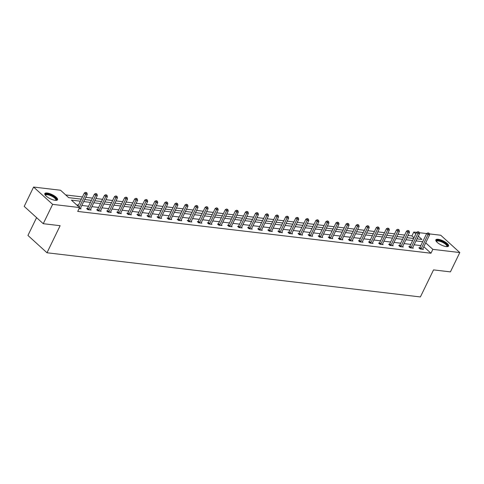 <?xml version="1.0" encoding="UTF-8"?>
<svg xmlns="http://www.w3.org/2000/svg" width="484" height="484" viewBox="0 0 484 484"><rect width="100%" height="100%" fill="white"/><g stroke="black" fill="none" stroke-linecap="round" stroke-linejoin="round"><path stroke-width="0.73" d="M446.224 246.586A7.072 2.257 -154.1 0 1 438.976 243.712A7.072 2.257 -154.1 0 1 435.842 239.846A7.072 2.257 -154.1 0 1 438.189 239.29A7.072 2.257 -154.1 0 1 445.437 242.169A7.072 2.257 -154.1 0 1 448.571 246.029A7.072 2.257 -154.1 0 1 446.224 246.586M55.2 200.316A7.072 2.257 -154.1 0 1 47.952 197.436A7.072 2.257 -154.1 0 1 44.818 193.576A7.072 2.257 -154.1 0 1 47.166 193.013A7.072 2.257 -154.1 0 1 54.414 195.893A7.072 2.257 -154.1 0 1 57.548 199.753A7.072 2.257 -154.1 0 1 55.2 200.316M36.584 217.637L27.939 235.442L46.99 252.763L420.39 296.946L433.537 269.884L450.41 271.881L459.8 252.551L432.853 249.363L425.708 242.871M46.99 252.763L60.131 225.695L43.251 223.699L24.2 206.384L33.59 187.054L60.536 190.242L68.698 197.66L81.348 199.154M413.971 237.777L411.92 235.914L408.018 235.448M404.648 235.049L397.945 234.256M394.581 233.857L387.878 233.064M384.508 232.665L377.81 231.872M374.441 231.479L367.737 230.68M364.373 230.287L357.67 229.489M354.3 229.095L347.603 228.303M344.233 227.903L337.529 227.111M334.166 226.712L327.462 225.919M324.092 225.52L317.395 224.727M314.025 224.328L307.322 223.535M303.958 223.136L297.255 222.344M293.885 221.944L287.187 221.152M283.818 220.752L277.114 219.96M273.75 219.561L267.047 218.768M263.677 218.369L256.98 217.576M253.61 217.177L246.907 216.384M243.543 215.985L236.839 215.192M233.469 214.793L226.772 214.001M223.402 213.601L216.699 212.809M213.329 212.409L206.632 211.617M203.262 211.218L196.564 210.425M193.195 210.026L186.491 209.233M183.121 208.834L176.424 208.041M173.054 207.642L166.357 206.849M162.987 206.45L156.284 205.658M152.914 205.258L146.216 204.466M142.847 204.066L136.149 203.274M132.779 202.881L126.076 202.082M122.706 201.689L116.009 200.896M112.639 200.497L105.942 199.704M102.572 199.305L95.868 198.513M92.498 198.113L85.801 197.321M82.431 196.921L65.709 194.943M411.92 235.914L413.796 232.048L416.597 232.374M419.301 232.695L426.664 233.566M429.375 233.887L440.749 235.236L459.8 252.551M43.251 223.699L52.641 204.369L33.59 187.054M409.537 246.725L408.817 246.64L410.105 247.808L413.33 248.189L412.737 247.651M389.402 244.341L388.676 244.257L389.965 245.424L393.196 245.805L392.603 245.267M369.262 241.958L368.542 241.873L369.824 243.041L373.055 243.422L372.462 242.883M349.121 239.574L348.401 239.489L349.69 240.657L352.915 241.038L352.322 240.5M328.987 237.19L328.261 237.106L329.55 238.273L332.774 238.654L332.187 238.116M308.846 234.807L308.127 234.722L309.409 235.889L312.64 236.271L312.047 235.738M288.706 232.423L287.986 232.338L289.275 233.506L292.499 233.893L291.906 233.355M268.572 230.039L267.846 229.954L269.134 231.128L272.359 231.509L271.772 230.971M248.431 227.655L247.711 227.571L248.994 228.744L252.224 229.126L251.632 228.587M228.291 225.272L227.571 225.187L228.859 226.361L232.084 226.742L231.491 226.203M208.156 222.894L207.43 222.803L208.719 223.977L211.944 224.358L211.357 223.82M188.016 220.51L187.29 220.42L188.578 221.593L191.809 221.974L191.216 221.436M167.875 218.127L167.155 218.042L168.444 219.21L171.669 219.591L171.076 219.052M147.735 215.743L147.015 215.658L148.304 216.826L151.528 217.207L150.941 216.669M127.601 213.359L126.875 213.275L128.163 214.442L131.394 214.823L130.801 214.285M107.46 210.976L106.74 210.891L108.029 212.059L111.253 212.44L110.661 211.901M87.32 208.592L86.6 208.507L87.888 209.675L91.113 210.056L90.52 209.518M420.832 245.576L414.135 244.783M410.765 244.384L404.061 243.591M400.691 243.192L393.994 242.399M390.624 242L383.927 241.207M380.557 240.808L373.854 240.016M370.484 239.616L363.786 238.824M360.417 238.424L353.719 237.632M350.349 237.233L343.646 236.44M340.276 236.041L333.579 235.248M330.209 234.849L323.512 234.056M320.142 233.663L313.438 232.864M310.069 232.471L303.371 231.679M300.001 231.279L293.298 230.487M289.934 230.088L283.231 229.295M279.861 228.896L273.164 228.103M269.794 227.704L263.09 226.911M259.726 226.512L253.023 225.719M249.653 225.32L242.956 224.528M239.586 224.128L232.883 223.336M229.519 222.936L222.815 222.144M219.446 221.745L212.748 220.952M209.378 220.553L202.675 219.76M199.311 219.361L192.608 218.568M189.238 218.169L182.541 217.376M179.171 216.977L172.467 216.185M169.104 215.785L162.4 214.993M159.03 214.593L152.333 213.801M148.963 213.402L142.26 212.609M138.896 212.21L132.192 211.417M128.823 211.018L122.125 210.225M118.755 209.826L112.052 209.034M108.688 208.634L101.985 207.842M98.615 207.442L91.918 206.65M88.548 206.257L81.844 205.458M78.481 205.065L76.599 204.841M80.356 201.199L71.426 200.14L79.588 207.557L77.712 211.423L430.972 253.229L423.833 246.737M80.453 208.332L81.046 208.864L79.067 208.634M97.393 209.784L96.667 209.699L97.956 210.867L101.186 211.248L100.593 210.709M117.527 212.167L116.807 212.083L118.096 213.25L121.321 213.632L120.728 213.093M137.668 214.551L136.948 214.466L138.236 215.634L141.461 216.015L140.868 215.477M157.808 216.935L157.082 216.85L158.371 218.018L161.602 218.399L161.009 217.861M177.943 219.319L177.223 219.234L178.511 220.401L181.736 220.783L181.149 220.244M198.083 221.702L197.363 221.612L198.652 222.785L201.876 223.166L201.283 222.628M218.223 224.08L217.504 223.995L218.786 225.169L222.017 225.55L221.424 225.012M238.364 226.464L237.638 226.379L238.927 227.553L242.151 227.934L241.564 227.395M258.498 228.847L257.778 228.763L259.067 229.936L262.292 230.317L261.699 229.779M278.639 231.231L277.919 231.146L279.201 232.314L282.432 232.701L281.839 232.163M298.779 233.615L298.053 233.53L299.342 234.698L302.567 235.085L301.98 234.546M318.914 235.998L318.194 235.914L319.482 237.081L322.707 237.463L322.114 236.93M339.054 238.382L338.334 238.297L339.617 239.465L342.847 239.846L342.255 239.308M359.195 240.766L358.469 240.681L359.757 241.849L362.988 242.23L362.395 241.691M379.329 243.149L378.609 243.065L379.898 244.232L383.122 244.614L382.529 244.075M399.469 245.533L398.749 245.448L400.032 246.616L403.263 246.997L402.67 246.459M419.61 247.917L418.884 247.826L420.173 249L423.403 249.381L422.81 248.843M430.972 253.229L432.853 249.363M79.588 207.557L52.641 204.369M417.002 238.878L421.957 239.465L418.321 236.156M415.847 233.911L413.796 232.048M84.712 199.553L91.415 200.346M94.785 200.745L101.483 201.538M104.853 201.937L111.556 202.729M114.92 203.129L121.623 203.921M124.993 204.321L131.69 205.113M135.06 205.512L141.764 206.305M145.127 206.704L151.831 207.497M155.201 207.896L161.898 208.689M165.268 209.088L171.971 209.881M175.335 210.28L182.038 211.072M185.408 211.472L192.106 212.264M195.476 212.664L202.179 213.456M205.543 213.855L212.246 214.648M215.616 215.047L222.313 215.84M225.683 216.239L232.387 217.032M235.756 217.431L242.454 218.223M245.824 218.617L252.521 219.415M255.891 219.809L262.594 220.607M265.964 221L272.661 221.793M276.031 222.192L282.729 222.985M286.098 223.384L292.802 224.177M296.172 224.576L302.869 225.369M306.239 225.768L312.936 226.56M316.306 226.96L323.01 227.752M326.379 228.152L333.077 228.944M336.447 229.343L343.144 230.136M346.514 230.535L353.217 231.328M356.587 231.727L363.284 232.52M366.654 232.919L373.358 233.712M376.721 234.111L383.425 234.903M386.795 235.303L393.492 236.095M396.862 236.494L403.565 237.287M406.929 237.686L413.632 238.479M422.707 241.71L416.01 240.917M412.64 240.518L405.943 239.725M402.573 239.326L395.87 238.533M392.5 238.134L385.802 237.341M382.433 236.942L375.735 236.15M372.365 235.75L365.662 234.958M362.292 234.558L355.595 233.766M352.225 233.367L345.522 232.574M342.158 232.175L335.454 231.382M332.084 230.983L325.387 230.19M322.017 229.791L315.314 228.999M311.95 228.605L305.247 227.807M301.877 227.413L295.179 226.621M291.81 226.222L285.106 225.429M281.742 225.03L275.039 224.237M271.669 223.838L264.972 223.045M261.602 222.646L254.899 221.853M251.535 221.454L244.831 220.662M241.462 220.262L234.764 219.47M231.394 219.071L224.691 218.278M221.327 217.879L214.624 217.086M211.254 216.687L204.557 215.894M201.187 215.495L194.483 214.702M191.119 214.303L184.416 213.511M181.046 213.111L174.349 212.319M170.979 211.919L164.276 211.127M160.912 210.728L154.208 209.935M150.839 209.536L144.141 208.743M140.771 208.344L134.068 207.551M130.704 207.152L124.001 206.359M120.631 205.96L113.934 205.168M110.564 204.768L103.86 203.976M100.497 203.576L93.793 202.784M90.423 202.385L83.726 201.592M79.267 207.261L85.656 194.108L87.265 194.296L80.435 208.368A0.907 0.581 132.3 0 0 80.338 208.664L80.326 208.779M77.978 206.093L84.367 192.934L85.656 194.108L86.243 192.807L86.884 192.88L85.722 192.336L86.243 192.807M85.722 192.336L84.367 192.934M87.265 194.296L86.884 192.88M88.608 209.76L88.705 209.651A0.907 0.581 132.3 0 0 88.893 209.372L95.723 195.294L97.338 195.488L90.502 209.56A0.907 0.581 132.3 0 0 90.411 209.856L90.393 209.971M87.047 208.913L87.416 208.483A0.907 0.581 132.3 0 0 87.604 208.199L94.434 194.126L95.723 195.294L96.31 193.999L96.957 194.072L95.796 193.527L96.31 193.999M95.796 193.527L94.434 194.126M97.338 195.488L96.957 194.072M98.682 210.951L98.772 210.843A0.907 0.581 132.3 0 0 98.96 210.564L105.79 196.486L107.406 196.679L100.575 210.752A0.907 0.581 132.3 0 0 100.478 211.048L100.46 211.163M97.115 210.104L97.484 209.675A0.907 0.581 132.3 0 0 97.671 209.391L104.508 195.318L105.79 196.486L106.377 195.191L107.025 195.264L105.863 194.719L106.377 195.191M105.863 194.719L104.508 195.318M107.406 196.679L107.025 195.264M45.369 195.264A6.123 1.954 -154.1 0 1 47.402 194.126A6.123 1.954 -154.1 0 1 52.919 196.153A6.123 1.954 -154.1 0 1 55.878 200.364M55.63 200.352A5.669 1.809 25.9 0 0 55.793 200.146A5.669 1.809 25.9 0 0 52.581 196.619A5.669 1.809 25.9 0 0 45.593 195.191A5.669 1.809 25.9 0 0 45.532 195.451M57.281 200.061A7.03 2.245 25.9 0 0 53.216 195.984A7.03 2.245 25.9 0 0 44.74 193.975M436.393 241.534A6.123 1.954 -154.1 0 1 438.425 240.397A6.123 1.954 -154.1 0 1 443.937 242.423A6.123 1.954 -154.1 0 1 446.901 246.634M446.653 246.628A5.669 1.809 25.9 0 0 446.817 246.423A5.669 1.809 25.9 0 0 443.598 242.895A5.669 1.809 25.9 0 0 436.616 241.468A5.669 1.809 25.9 0 0 436.556 241.728M448.305 246.332A7.03 2.245 25.9 0 0 444.239 242.254A7.03 2.245 25.9 0 0 435.763 240.245M108.749 212.143L108.84 212.034A0.907 0.581 132.3 0 0 109.027 211.756L115.864 197.678L117.473 197.871L110.642 211.944A0.907 0.581 132.3 0 0 110.546 212.24L110.533 212.355M107.188 211.296L107.557 210.867A0.907 0.581 132.3 0 0 107.738 210.582L114.575 196.51L115.864 197.678L116.45 196.383L117.092 196.456L115.93 195.911L116.45 196.383M115.93 195.911L114.575 196.51M117.473 197.871L117.092 196.456M118.816 213.335L118.913 213.226A0.907 0.581 132.3 0 0 119.1 212.942L125.931 198.87L127.546 199.063L120.71 213.135A0.907 0.581 132.3 0 0 120.619 213.432L120.601 213.547M117.255 212.488L117.624 212.059A0.907 0.581 132.3 0 0 117.812 211.774L124.642 197.702L125.931 198.87L126.518 197.575L127.165 197.647L126.003 197.103L126.518 197.575M126.003 197.103L124.642 197.702M127.546 199.063L127.165 197.647M128.889 214.527L128.98 214.418A0.907 0.581 132.3 0 0 129.167 214.134L135.998 200.061L137.613 200.255L130.783 214.327A0.907 0.581 132.3 0 0 130.686 214.624L130.668 214.739M127.322 213.68L127.691 213.25A0.907 0.581 132.3 0 0 127.879 212.966L134.715 198.894L135.998 200.061L136.585 198.767L137.232 198.839L136.071 198.295L136.585 198.767M136.071 198.295L134.715 198.894M137.613 200.255L137.232 198.839M138.956 215.719L139.047 215.61A0.907 0.581 132.3 0 0 139.235 215.326L146.071 201.253L147.68 201.447L140.85 215.519A0.907 0.581 132.3 0 0 140.753 215.816L140.741 215.931M137.395 214.872L137.765 214.442A0.907 0.581 132.3 0 0 137.946 214.158L144.783 200.086L146.071 201.253L146.658 199.959L147.299 200.031L146.138 199.487L146.658 199.959M146.138 199.487L144.783 200.086M147.68 201.447L147.299 200.031M149.024 216.911L149.12 216.802A0.907 0.581 132.3 0 0 149.308 216.517L156.138 202.445L157.754 202.639L150.917 216.711A0.907 0.581 132.3 0 0 150.827 217.007L150.808 217.122M147.463 216.064L147.832 215.634A0.907 0.581 132.3 0 0 148.019 215.35L154.85 201.277L156.138 202.445L156.725 201.15L157.373 201.223L156.211 200.678L156.725 201.15M156.211 200.678L154.85 201.277M157.754 202.639L157.373 201.223M159.097 218.102L159.188 217.994A0.907 0.581 132.3 0 0 159.375 217.709L166.206 203.637L167.821 203.831L160.99 217.903A0.907 0.581 132.3 0 0 160.894 218.199L160.876 218.314M157.53 217.256L157.899 216.826A0.907 0.581 132.3 0 0 158.087 216.542L164.923 202.469L166.206 203.637L166.792 202.336L167.44 202.415L166.278 201.87L166.792 202.336M166.278 201.87L164.923 202.469M167.821 203.831L167.44 202.415M169.164 219.294L169.255 219.185A0.907 0.581 132.3 0 0 169.442 218.901L176.279 204.829L177.888 205.022L171.058 219.095A0.907 0.581 132.3 0 0 170.961 219.385L170.949 219.506M167.603 218.447L167.972 218.018A0.907 0.581 132.3 0 0 168.154 217.733L174.99 203.661L176.279 204.829L176.866 203.528L177.507 203.607L176.345 203.062L176.866 203.528M176.345 203.062L174.99 203.661M177.888 205.022L177.507 203.607M179.231 220.486L179.328 220.377A0.907 0.581 132.3 0 0 179.516 220.093L186.346 206.021L187.961 206.214L181.125 220.287A0.907 0.581 132.3 0 0 181.034 220.577L181.016 220.698M177.67 219.639L178.039 219.21A0.907 0.581 132.3 0 0 178.227 218.925L185.057 204.853L186.346 206.021L186.933 204.72L187.58 204.799L186.419 204.254L186.933 204.72M186.419 204.254L185.057 204.853M187.961 206.214L187.58 204.799M189.304 221.678L189.395 221.569A0.907 0.581 132.3 0 0 189.583 221.285L196.413 207.213L198.029 207.406L191.198 221.478A0.907 0.581 132.3 0 0 191.101 221.769L191.083 221.89M187.738 220.831L188.107 220.401A0.907 0.581 132.3 0 0 188.294 220.117L195.131 206.045L196.413 207.213L197 205.912L197.647 205.99L196.486 205.446L197 205.912M196.486 205.446L195.131 206.045M198.029 207.406L197.647 205.99M199.372 222.87L199.462 222.761A0.907 0.581 132.3 0 0 199.65 222.477L206.487 208.404L208.096 208.598L201.265 222.67A0.907 0.581 132.3 0 0 201.175 222.961L201.156 223.082M197.811 222.023L198.18 221.593A0.907 0.581 132.3 0 0 198.361 221.309L205.198 207.237L206.487 208.404L207.073 207.104L207.715 207.182L206.553 206.638L207.073 207.104M206.553 206.638L205.198 207.237M208.096 208.598L207.715 207.182M209.439 224.062L209.536 223.953A0.907 0.581 132.3 0 0 209.723 223.668L216.554 209.596L218.169 209.79L211.333 223.862A0.907 0.581 132.3 0 0 211.242 224.153L211.224 224.273M207.878 223.215L208.247 222.779A0.907 0.581 132.3 0 0 208.435 222.501L215.265 208.429L216.554 209.596L217.141 208.295L217.788 208.374L216.626 207.83L217.141 208.295M216.626 207.83L215.265 208.429M218.169 209.79L217.788 208.374M219.512 225.254L219.603 225.145A0.907 0.581 132.3 0 0 219.79 224.86L226.621 210.788L228.236 210.982L221.406 225.054A0.907 0.581 132.3 0 0 221.309 225.344L221.291 225.465M217.945 224.407L218.314 223.971A0.907 0.581 132.3 0 0 218.502 223.693L225.338 209.62L226.621 210.788L227.208 209.487L227.855 209.566L226.694 209.021L227.208 209.487M226.694 209.021L225.338 209.62M228.236 210.982L227.855 209.566M229.579 226.445L229.67 226.337A0.907 0.581 132.3 0 0 229.858 226.052L236.694 211.98L238.303 212.167L231.473 226.246A0.907 0.581 132.3 0 0 231.382 226.536L231.364 226.657M228.018 225.592L228.387 225.163A0.907 0.581 132.3 0 0 228.569 224.885L235.406 210.806L236.694 211.98L237.281 210.679L237.922 210.758L236.767 210.213L237.281 210.679M236.767 210.213L235.406 210.806M238.303 212.167L237.922 210.758M239.647 227.637L239.743 227.528A0.907 0.581 132.3 0 0 239.931 227.244L246.761 213.172L248.377 213.359L241.54 227.438A0.907 0.581 132.3 0 0 241.449 227.728L241.431 227.849M238.086 226.784L238.455 226.355A0.907 0.581 132.3 0 0 238.642 226.076L245.473 211.998L246.761 213.172L247.348 211.871L247.996 211.95L246.834 211.405L247.348 211.871M246.834 211.405L245.473 211.998M248.377 213.359L247.996 211.95M249.72 228.829L249.811 228.72A0.907 0.581 132.3 0 0 249.998 228.436L256.829 214.364L258.444 214.551L251.613 228.623A0.907 0.581 132.3 0 0 251.517 228.92L251.498 229.041M248.153 227.976L248.522 227.547A0.907 0.581 132.3 0 0 248.709 227.268L255.546 213.19L256.829 214.364L257.415 213.063L258.063 213.142L256.901 212.597L257.415 213.063M256.901 212.597L255.546 213.19M258.444 214.551L258.063 213.142M259.787 230.021L259.878 229.912A0.907 0.581 132.3 0 0 260.065 229.628L266.902 215.555L268.517 215.743L261.681 229.815A0.907 0.581 132.3 0 0 261.59 230.112L261.572 230.233M258.226 229.168L258.595 228.738A0.907 0.581 132.3 0 0 258.777 228.454L265.613 214.382L266.902 215.555L267.489 214.255L268.13 214.333L266.974 213.789L267.489 214.255M266.974 213.789L265.613 214.382M268.517 215.743L268.13 214.333M269.854 231.213L269.951 231.104A0.907 0.581 132.3 0 0 270.139 230.82L276.969 216.747L278.584 216.935L271.748 231.007A0.907 0.581 132.3 0 0 271.657 231.304L271.639 231.425M268.293 230.36L268.662 229.93A0.907 0.581 132.3 0 0 268.85 229.646L275.68 215.574L276.969 216.747L277.556 215.447L278.203 215.525L277.042 214.981L277.556 215.447M277.042 214.981L275.68 215.574M278.584 216.935L278.203 215.525M279.927 232.405L280.018 232.296A0.907 0.581 132.3 0 0 280.206 232.011L287.036 217.939L288.652 218.127L281.821 232.199A0.907 0.581 132.3 0 0 281.724 232.495L281.706 232.61M278.361 231.552L278.73 231.122A0.907 0.581 132.3 0 0 278.917 230.838L285.754 216.765L287.036 217.939L287.623 216.638L288.27 216.717L287.109 216.173L287.623 216.638M287.109 216.173L285.754 216.765M288.652 218.127L288.27 216.717M289.995 233.597L290.085 233.488A0.907 0.581 132.3 0 0 290.273 233.203L297.109 219.131L298.725 219.319L291.888 233.391A0.907 0.581 132.3 0 0 291.798 233.687L291.779 233.802M288.434 232.743L288.803 232.314A0.907 0.581 132.3 0 0 288.99 232.03L295.821 217.957L297.109 219.131L297.696 217.83L298.338 217.909L297.182 217.364L297.696 217.83M297.182 217.364L295.821 217.957M298.725 219.319L298.338 217.909M300.062 234.788L300.159 234.679A0.907 0.581 132.3 0 0 300.346 234.395L307.177 220.323L308.792 220.51L301.956 234.583A0.907 0.581 132.3 0 0 301.865 234.879L301.847 234.994M298.501 233.935L298.87 233.506A0.907 0.581 132.3 0 0 299.058 233.221L305.888 219.149L307.177 220.323L307.763 219.022L308.411 219.101L307.249 218.556L307.763 219.022M307.249 218.556L305.888 219.149M308.792 220.51L308.411 219.101M310.135 235.974L310.226 235.865A0.907 0.581 132.3 0 0 310.413 235.587L317.244 221.515L318.859 221.702L312.029 235.775A0.907 0.581 132.3 0 0 311.932 236.071L311.914 236.186M308.574 235.127L308.937 234.698A0.907 0.581 132.3 0 0 309.125 234.413L315.961 220.341L317.244 221.515L317.831 220.214L318.478 220.287L317.316 219.742L317.831 220.214M317.316 219.742L315.961 220.341M318.859 221.702L318.478 220.287M320.202 237.166L320.293 237.057A0.907 0.581 132.3 0 0 320.481 236.779L327.317 222.707L328.932 222.894L322.096 236.966A0.907 0.581 132.3 0 0 322.005 237.263L321.987 237.378M318.641 236.319L319.01 235.889A0.907 0.581 132.3 0 0 319.198 235.605L326.028 221.533L327.317 222.707L327.904 221.406L328.545 221.478L327.39 220.934L327.904 221.406M327.39 220.934L326.028 221.533M328.932 222.894L328.545 221.478M330.269 238.358L330.366 238.249A0.907 0.581 132.3 0 0 330.554 237.971L337.384 223.892L339 224.086L332.163 238.158A0.907 0.581 132.3 0 0 332.072 238.455L332.054 238.57M328.709 237.511L329.078 237.081A0.907 0.581 132.3 0 0 329.265 236.797L336.096 222.725L337.384 223.892L337.971 222.598L338.619 222.67L337.457 222.126L337.971 222.598M337.457 222.126L336.096 222.725M339 224.086L338.619 222.67M340.343 239.55L340.434 239.441A0.907 0.581 132.3 0 0 340.621 239.163L347.458 225.084L349.067 225.278L342.236 239.35A0.907 0.581 132.3 0 0 342.14 239.647L342.121 239.762M338.782 238.703L339.145 238.273A0.907 0.581 132.3 0 0 339.332 237.989L346.169 223.917L347.458 225.084L348.038 223.789L348.686 223.862L347.524 223.318L348.038 223.789M347.524 223.318L346.169 223.917M349.067 225.278L348.686 223.862M350.41 240.742L350.501 240.633A0.907 0.581 132.3 0 0 350.688 240.354L357.525 226.276L359.14 226.47L352.304 240.542A0.907 0.581 132.3 0 0 352.213 240.838L352.195 240.953M348.849 239.895L349.218 239.465A0.907 0.581 132.3 0 0 349.406 239.181L356.236 225.108L357.525 226.276L358.112 224.981L358.753 225.054L357.597 224.509L358.112 224.981M357.597 224.509L356.236 225.108M359.14 226.47L358.753 225.054M360.477 241.933L360.574 241.825A0.907 0.581 132.3 0 0 360.761 241.54L367.592 227.468L369.207 227.661L362.371 241.734A0.907 0.581 132.3 0 0 362.28 242.03L362.262 242.145M358.916 241.086L359.285 240.657A0.907 0.581 132.3 0 0 359.473 240.373L366.303 226.3L367.592 227.468L368.179 226.173L368.826 226.246L367.665 225.701L368.179 226.173M367.665 225.701L366.303 226.3M369.207 227.661L368.826 226.246M370.55 243.125L370.641 243.016A0.907 0.581 132.3 0 0 370.829 242.732L377.665 228.66L379.274 228.853L372.444 242.926A0.907 0.581 132.3 0 0 372.347 243.222L372.329 243.337M368.989 242.278L369.352 241.849A0.907 0.581 132.3 0 0 369.54 241.564L376.377 227.492L377.665 228.66L378.246 227.365L378.893 227.438L377.732 226.893L378.246 227.365M377.732 226.893L376.377 227.492M379.274 228.853L378.893 227.438M380.618 244.317L380.708 244.208A0.907 0.581 132.3 0 0 380.896 243.924L387.732 229.852L389.348 230.045L382.511 244.118A0.907 0.581 132.3 0 0 382.421 244.414L382.402 244.529M379.057 243.47L379.426 243.041A0.907 0.581 132.3 0 0 379.613 242.756L386.444 228.684L387.732 229.852L388.319 228.557L388.961 228.629L387.805 228.085L388.319 228.557M387.805 228.085L386.444 228.684M389.348 230.045L388.961 228.629M390.685 245.509L390.782 245.4A0.907 0.581 132.3 0 0 390.969 245.116L397.8 231.043L399.415 231.237L392.578 245.309A0.907 0.581 132.3 0 0 392.488 245.606L392.47 245.721M389.124 244.662L389.493 244.232A0.907 0.581 132.3 0 0 389.68 243.948L396.511 229.876L397.8 231.043L398.386 229.749L399.034 229.821L397.872 229.277L398.386 229.749M397.872 229.277L396.511 229.876M399.415 231.237L399.034 229.821M400.758 246.701L400.849 246.592A0.907 0.581 132.3 0 0 401.036 246.308L407.873 232.235L409.482 232.429L402.652 246.501A0.907 0.581 132.3 0 0 402.555 246.792L402.543 246.913M399.197 245.854L399.56 245.424A0.907 0.581 132.3 0 0 399.748 245.14L406.584 231.068L407.873 232.235L408.454 230.935L409.101 231.013L407.939 230.469L408.454 230.935M407.939 230.469L406.584 231.068M409.482 232.429L409.101 231.013M410.825 247.893L410.922 247.784A0.907 0.581 132.3 0 0 411.104 247.499L417.94 233.427L419.555 233.621L412.719 247.693A0.907 0.581 132.3 0 0 412.628 247.983L412.61 248.104M409.264 247.046L409.633 246.616A0.907 0.581 132.3 0 0 409.821 246.332L416.651 232.259L417.94 233.427L418.527 232.126L419.168 232.205L418.013 231.661L418.527 232.126M418.013 231.661L416.651 232.259M419.555 233.621L419.168 232.205M420.892 249.085L420.989 248.976A0.907 0.581 132.3 0 0 421.177 248.691L428.007 234.619L429.623 234.813L422.786 248.885A0.907 0.581 132.3 0 0 422.695 249.175L422.677 249.296M419.332 248.238L419.701 247.808A0.907 0.581 132.3 0 0 419.888 247.524L426.719 233.451L428.007 234.619L428.594 233.318L429.241 233.397L428.08 232.852L428.594 233.318M428.08 232.852L426.719 233.451M429.623 234.813L429.241 233.397M88.705 209.651L87.416 208.483M88.893 209.372L87.604 208.199M98.772 210.843L97.484 209.675M98.96 210.564L97.671 209.391M108.84 212.034L107.557 210.867M109.027 211.756L107.738 210.582M118.913 213.226L117.624 212.059M119.1 212.942L117.812 211.774M128.98 214.418L127.691 213.25M129.167 214.134L127.879 212.966M139.047 215.61L137.765 214.442M139.235 215.326L137.946 214.158M149.12 216.802L147.832 215.634M149.308 216.517L148.019 215.35M159.188 217.994L157.899 216.826M159.375 217.709L158.087 216.542M169.255 219.185L167.972 218.018M169.442 218.901L168.154 217.733M179.328 220.377L178.039 219.21M179.516 220.093L178.227 218.925M189.395 221.569L188.107 220.401M189.583 221.285L188.294 220.117M199.462 222.761L198.18 221.593M199.65 222.477L198.361 221.309M209.536 223.953L208.247 222.779M209.723 223.668L208.435 222.501M219.603 225.145L218.314 223.971M219.79 224.86L218.502 223.693M229.67 226.337L228.387 225.163M229.858 226.052L228.569 224.885M239.743 227.528L238.455 226.355M239.931 227.244L238.642 226.076M249.811 228.72L248.522 227.547M249.998 228.436L248.709 227.268M259.878 229.912L258.595 228.738M260.065 229.628L258.777 228.454M269.951 231.104L268.662 229.93M270.139 230.82L268.85 229.646M280.018 232.296L278.73 231.122M280.206 232.011L278.917 230.838M290.085 233.488L288.803 232.314M290.273 233.203L288.99 232.03M300.159 234.679L298.87 233.506M300.346 234.395L299.058 233.221M310.226 235.865L308.937 234.698M310.413 235.587L309.125 234.413M320.293 237.057L319.01 235.889M320.481 236.779L319.198 235.605M330.366 238.249L329.078 237.081M330.554 237.971L329.265 236.797M340.434 239.441L339.145 238.273M340.621 239.163L339.332 237.989M350.501 240.633L349.218 239.465M350.688 240.354L349.406 239.181M360.574 241.825L359.285 240.657M360.761 241.54L359.473 240.373M370.641 243.016L369.352 241.849M370.829 242.732L369.54 241.564M380.708 244.208L379.426 243.041M380.896 243.924L379.613 242.756M390.782 245.4L389.493 244.232M390.969 245.116L389.68 243.948M400.849 246.592L399.56 245.424M401.036 246.308L399.748 245.14M410.922 247.784L409.633 246.616M411.104 247.499L409.821 246.332M420.989 248.976L419.701 247.808M421.177 248.691L419.888 247.524"/></g></svg>
